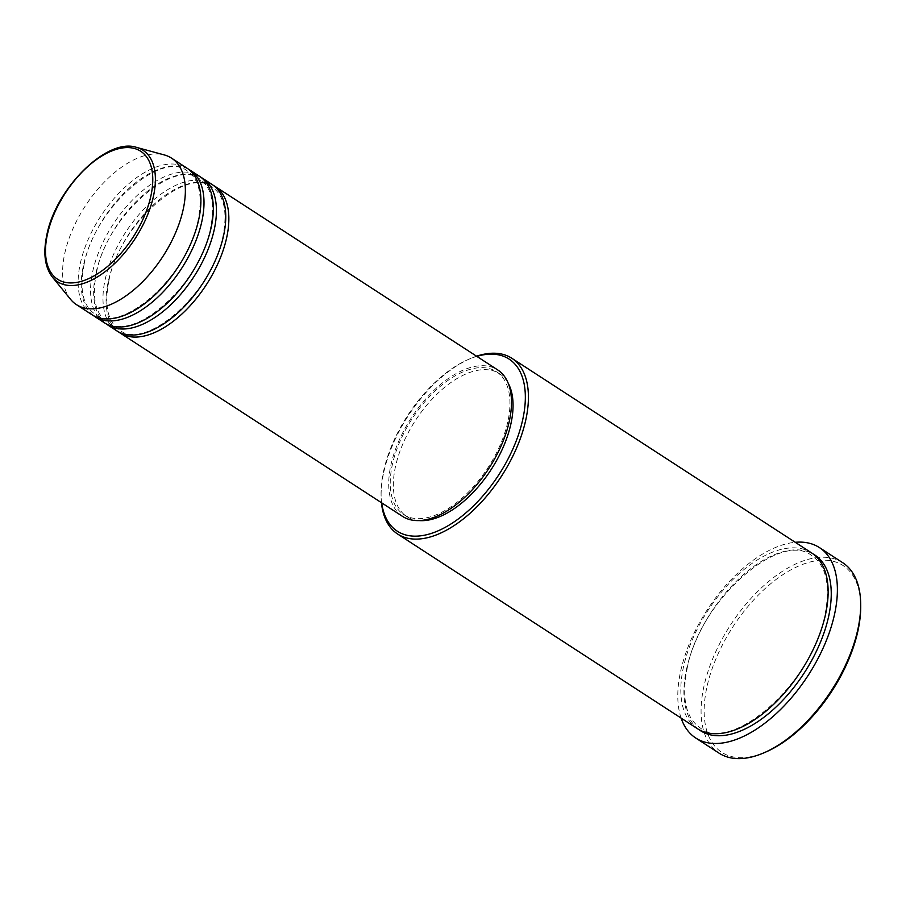 <?xml version="1.0" encoding="UTF-8"?>
<svg xmlns="http://www.w3.org/2000/svg" width="906" height="906" viewBox="0 0 906 906"><rect width="100%" height="100%" fill="white"/><g stroke="black" fill="none" stroke-linecap="round" stroke-linejoin="round"><path stroke-width="0.68" stroke-dasharray="4.53 3.4" d="M118.392 331.8A87.338 46.285 123 0 1 108.335 281.245A87.338 46.285 123 0 1 153.692 204.62A87.338 46.285 123 0 1 213.442 185.424M116.795 330.849A87.338 46.285 123 0 1 105.232 279.229A87.338 46.285 123 0 1 151.789 201.517A87.338 46.285 123 0 1 211.925 184.36M105.968 323.736A87.338 46.285 123 0 1 95.911 273.182A87.338 46.285 123 0 1 141.268 196.545A87.338 46.285 123 0 1 201.019 177.361M104.371 322.785A87.338 46.285 123 0 1 92.808 271.166A87.338 46.285 123 0 1 139.365 193.454A87.338 46.285 123 0 1 199.501 176.285M93.544 315.662A87.338 46.285 123 0 1 83.488 265.118A87.338 46.285 123 0 1 128.845 188.482A87.338 46.285 123 0 1 188.595 169.286M91.948 314.722A87.338 46.285 123 0 1 80.385 263.091A87.338 46.285 123 0 1 126.942 185.379A87.338 46.285 123 0 1 187.078 168.222M476.816 356.364A102.616 54.383 -57 0 0 468.334 359.455A102.616 54.383 -57 0 0 383.725 470.565A102.616 54.383 -57 0 0 381.075 493.849A102.616 54.383 -57 0 0 381.698 502.853M381.449 502.694A104.802 55.538 123 0 1 381.098 495.888A104.802 55.538 123 0 1 383.804 472.117A104.802 55.538 123 0 1 470.214 358.64A104.802 55.538 123 0 1 476.579 356.205M766.012 751.923A111.347 59.003 123 0 1 707.031 686.51A111.347 59.003 123 0 1 792.671 568.9A111.347 59.003 123 0 1 860.7 606.103M842.705 562.705A113.533 60.17 -57 0 0 764.528 585.016A113.533 60.17 -57 0 0 704.007 686.035A113.533 60.17 -57 0 0 719.047 753.146M697.405 728.673A104.802 55.538 123 0 1 683.52 666.737A104.802 55.538 123 0 1 739.387 573.475A104.802 55.538 123 0 1 811.55 552.887M402.536 516.386A87.338 46.285 123 0 1 390.973 464.767A87.338 46.285 123 0 1 437.53 387.055A87.338 46.285 123 0 1 497.666 369.897M507.756 422.06A85.153 45.119 123 0 1 462.366 497.824A85.153 45.119 123 0 1 403.725 514.563A85.153 45.119 123 0 1 392.445 464.223A85.153 45.119 123 0 1 437.847 388.459A85.153 45.119 123 0 1 496.477 371.72A85.153 45.119 123 0 1 507.756 422.06M419.048 520.576A85.153 45.119 123 0 1 406.839 516.579A85.153 45.119 123 0 1 395.548 466.25A85.153 45.119 123 0 1 440.95 390.475A85.153 45.119 123 0 1 499.58 373.736A85.153 45.119 123 0 1 508.209 383.272M681.108 718.096A113.533 60.17 123 0 1 680.712 670.916A113.533 60.17 123 0 1 795.253 542.298M70.6 299.376A87.338 46.285 123 0 1 64.847 253.012A87.338 46.285 123 0 1 164.371 154.949M52.355 277.043A78.403 41.551 123 0 1 47.203 235.413A78.403 41.551 123 0 1 136.546 147.384M698.99 729.636A104.802 55.538 123 0 1 686.623 668.753A104.802 55.538 123 0 1 741.301 576.578A104.802 55.538 123 0 1 813.078 553.94M108.913 280.713C119.026 224.462 186.659 165.673 212.287 187.191C224.178 195.47 227.723 211.913 222.91 236.511C212.797 292.763 145.164 351.551 119.535 330.033C107.655 321.743 104.111 305.311 108.913 280.713M96.489 272.649C106.602 216.387 174.235 157.599 199.864 179.128C211.755 187.406 215.3 203.85 210.486 228.448C200.373 284.699 132.74 343.487 107.112 321.958C95.232 313.68 91.687 297.247 96.489 272.649M84.065 264.575C94.179 208.323 161.812 149.535 187.44 171.064C199.331 179.343 202.876 195.775 198.063 220.373C187.95 276.636 120.317 335.424 94.688 313.895C82.808 305.616 79.264 289.173 84.065 264.575M381.075 493.849L381.098 495.888M687.201 668.209C699.432 600.553 780.587 529.716 811.912 555.718C826.374 565.854 830.689 585.74 824.856 615.367C812.625 683.022 731.482 753.86 700.145 727.858C685.695 717.722 681.38 697.835 687.201 668.209M403.725 514.563L406.839 516.579M496.477 371.72L499.58 373.736M468.334 359.455L470.214 358.64"/><path stroke-width="1.36" d="M213.442 185.424A87.338 46.285 123 0 1 215.028 186.376A87.338 46.285 123 0 1 226.602 237.995A87.338 46.285 123 0 1 180.045 315.707A87.338 46.285 123 0 1 119.909 332.864A87.338 46.285 123 0 1 118.392 331.8M201.019 177.361A87.338 46.285 123 0 1 202.604 178.301L211.925 184.36A87.338 46.285 123 0 1 223.499 235.979A87.338 46.285 123 0 1 176.93 313.691A87.338 46.285 123 0 1 116.795 330.849L107.486 324.801A87.338 46.285 123 0 1 105.968 323.736M202.604 178.301A87.338 46.285 123 0 1 214.178 229.92A87.338 46.285 123 0 1 167.621 307.632A87.338 46.285 123 0 1 107.486 324.801M188.595 169.286A87.338 46.285 123 0 1 190.181 170.237L199.501 176.285A87.338 46.285 123 0 1 211.075 227.904A87.338 46.285 123 0 1 164.507 305.616A87.338 46.285 123 0 1 104.371 322.785L95.062 316.738A87.338 46.285 123 0 1 93.544 315.662M190.181 170.237A87.338 46.285 123 0 1 201.755 221.857A87.338 46.285 123 0 1 155.198 299.569A87.338 46.285 123 0 1 95.062 316.738M171.551 158.142L187.078 168.222A87.338 46.285 123 0 1 198.652 219.841A87.338 46.285 123 0 1 152.083 297.553A87.338 46.285 123 0 1 91.948 314.722L76.421 304.631A87.338 46.285 123 0 1 70.6 299.376L52.355 277.043A78.403 41.551 123 0 0 106.999 270.203A78.403 41.551 123 0 0 153.374 196.579A78.403 41.551 123 0 0 136.546 147.384L164.371 154.949A87.338 46.285 123 0 1 171.551 158.142A87.338 46.285 123 0 1 183.114 209.762A87.338 46.285 123 0 1 136.557 287.474A87.338 46.285 123 0 1 76.421 304.631M381.698 502.853A102.616 54.383 -57 0 0 448.153 525.684A102.616 54.383 -57 0 0 522.694 419.75A102.616 54.383 -57 0 0 476.816 356.364M476.579 356.205A104.802 55.538 123 0 1 511.833 358.266A104.802 55.538 123 0 1 525.718 420.214A104.802 55.538 123 0 1 469.852 513.464A104.802 55.538 123 0 1 397.689 534.064A104.802 55.538 123 0 1 381.449 502.694M860.677 604.053L860.7 606.103A111.347 59.003 123 0 1 857.823 631.357A111.347 59.003 123 0 1 766.012 751.923L764.132 752.739A113.533 60.17 -57 0 0 857.755 629.806A113.533 60.17 -57 0 0 860.677 604.053A113.533 60.17 -57 0 0 842.705 562.705L819.409 547.575A113.533 60.17 123 0 1 834.46 614.676A113.533 60.17 123 0 1 773.928 715.706A113.533 60.17 123 0 1 695.751 738.016A113.533 60.17 123 0 1 681.108 718.096M695.751 738.016L719.047 753.146A113.533 60.17 -57 0 0 764.132 752.739M511.833 358.266L811.55 552.887A104.802 55.538 123 0 1 825.434 614.823A104.802 55.538 123 0 1 769.568 708.084A104.802 55.538 123 0 1 697.405 728.673L397.689 534.064M215.028 186.376L497.666 369.897A87.338 46.285 123 0 1 509.24 421.517A87.338 46.285 123 0 1 462.672 499.229A87.338 46.285 123 0 1 402.536 516.386L119.909 332.864M508.209 383.272A85.153 45.119 123 0 1 510.859 424.076A85.153 45.119 123 0 1 419.048 520.576M795.253 542.298A113.533 60.17 123 0 1 819.409 547.575M47.474 234.144A76.297 40.43 -57 0 0 84.734 280.237A76.297 40.43 -57 0 0 150.804 196.353A76.297 40.43 -57 0 0 113.544 150.271A76.297 40.43 -57 0 0 47.474 234.144M813.078 553.94A104.802 55.538 123 0 1 828.548 616.839A104.802 55.538 123 0 1 771.47 711.153A104.802 55.538 123 0 1 698.99 729.636M136.546 147.384C107.033 137.327 55.9 188.346 46.897 234.677C42.956 252.989 44.779 267.111 52.355 277.043"/></g></svg>
